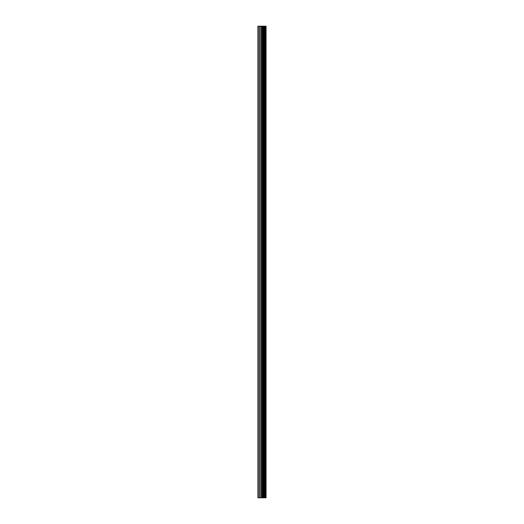 <?xml version="1.0" encoding="UTF-8"?>
<svg xmlns="http://www.w3.org/2000/svg" width="524" height="524" viewBox="0 0 524 524"><rect width="100%" height="100%" fill="white"/><g stroke="black" fill="none" stroke-linecap="round" stroke-linejoin="round"><path stroke-width="0.79" d="M261.332 497.8L266.068 497.8L266.068 26.2L257.932 26.2L257.932 497.8L261.332 497.8L261.332 26.2M266.068 26.2L266.048 497.8M265.969 497.8L265.969 26.2M262.852 497.8L262.852 26.2M262.589 497.8L262.589 26.2M258.312 497.8L258.312 26.2M265.255 497.8L265.255 26.2M265.092 497.8L265.092 26.2M265.013 497.8L265.013 26.2M264.856 497.8L264.856 26.2M264.83 497.8L264.83 26.2M264.62 497.8L264.62 26.2M264.214 497.8L264.214 26.2M264.011 497.8L264.011 26.2M263.972 497.8L263.972 26.2M263.821 497.8L263.821 26.2M263.742 497.8L263.742 26.2M263.579 497.8L263.579 26.2M262.485 497.8L262.485 26.2M262.334 497.8L262.334 26.2M261.489 497.8L261.489 26.2M260.074 497.8L260.074 26.2M259.694 497.8L259.694 26.2"/></g></svg>
